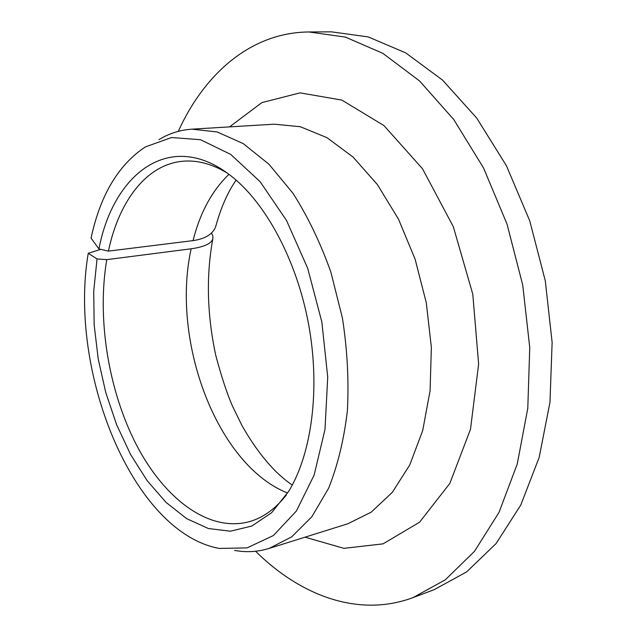<?xml version="1.0" encoding="UTF-8"?>
<svg xmlns="http://www.w3.org/2000/svg" width="637" height="637" viewBox="0 0 637 637"><rect width="100%" height="100%" fill="white"/><g stroke="black" fill="none" stroke-linecap="round" stroke-linejoin="round"><path stroke-width="0.96" d="M100.797 249.354L88.248 253.279L97.039 258.94L106.769 259.641L191.172 248.788C203.657 247.021 210.855 243.82 212.766 239.186L212.965 236.16L211.468 233.038M106.769 259.641C96.8 318.548 108.314 390.083 136.254 444.546C164.219 498.644 208.872 532.946 249.752 521.544C263.336 517.578 275.558 508.716 286.403 494.965M227.13 172.977C212.089 163.988 197.518 160.062 183.408 161.193C146.55 164.043 118.856 201.3 108.417 251.121L98.934 248.916L91.043 238.15C100.304 195.185 118.402 164.784 145.324 146.932L171.52 137.528L200.512 139.702L230.698 154.401L260.103 181.664L286.499 220.418L307.703 268.344L321.844 321.98L327.729 377.136L324.989 429.473L314.129 475.091L296.364 511.041L273.392 535.526L247.076 547.892L219.247 548.433C132.464 532.444 68.103 371.22 88.248 253.279M97.039 258.94L93.727 291.157L94.157 324.87L98.225 359.037L105.798 392.687L116.667 424.831L130.569 454.484L147.171 480.672L166.042 502.386L186.665 518.653L208.387 528.535L230.419 531.202L251.846 526.035L271.657 512.681L288.776 491.215C311.812 453.496 320.435 388.737 308.627 324.416C296.754 260.103 265.629 202.662 230.666 175.629C170.78 128.762 113.466 172.874 98.934 248.916M228.962 174.323C212.057 190.598 200.082 212.694 193.051 240.619C205.146 238.883 212.686 234.257 215.656 226.748C220.84 207.75 227.672 192.215 236.136 180.128M255.588 551.252C300.505 595.754 358.695 617.834 413.031 597.602L445.319 579.805L474.517 551.3L499.018 512.379L517.228 464.102L527.786 408.293L529.745 347.539L522.722 284.994L507.012 224.049L483.547 167.985L453.799 119.597L419.584 80.971L382.837 53.333L345.397 37.097L308.889 31.969C250.922 32.423 204.405 73.773 178.288 131.349M413.031 597.602L434.163 589.679L466.666 571.883L496.088 543.552L520.795 505.014L539.205 457.31L549.97 402.265L552.128 342.411L545.296 280.845L529.753 220.872L506.415 165.716L476.755 118.116L442.556 80.103L405.745 52.895L368.17 36.898L331.463 31.85L308.889 31.969M234.583 550.424C246.288 552.566 257.818 551.897 269.156 548.425L291.722 536.832L311.915 516.663L328.596 488.245C337.698 465.496 343.956 439.681 347.388 410.801C348.972 380.703 347.324 349.832 342.443 318.189L330.906 272.238C320.483 242.928 307.846 216.628 293.004 193.33L268.941 164.219L243.23 143.612L217.177 131.963L191.968 129.16C180.128 129.956 169.124 133.436 158.947 139.614M193.051 240.619L108.417 251.121M191.172 248.788C170.772 340.469 216.588 464.875 287.637 493.054M269.156 548.425L347.866 523.757L371.267 512.116L392.296 492.369L409.806 464.883L422.705 430.532L430.086 390.736L431.36 347.388L426.296 302.75L415.133 259.243L398.507 219.192L377.43 184.634L353.145 157.132L326.996 137.68L300.314 126.723L274.292 124.183L191.968 129.16M305.067 537.174L343.892 548.346L383.068 543.855L419.544 522.229L449.849 483.395L470.488 429.282L478.626 364.133L472.789 294.206L453.345 226.772L422.538 168.797L383.976 125.585L341.83 100.081L300.043 92.867L261.839 102.621L229.543 126.89M292.272 485.076C287.844 482.161 282.462 477.718 276.124 471.746C263.614 459.197 252.141 443.623 241.702 425.022L232.25 405.586C226.764 392.846 221.286 376.149 215.8 355.502C207.065 314.909 206.054 276.139 212.766 239.186"/></g></svg>
